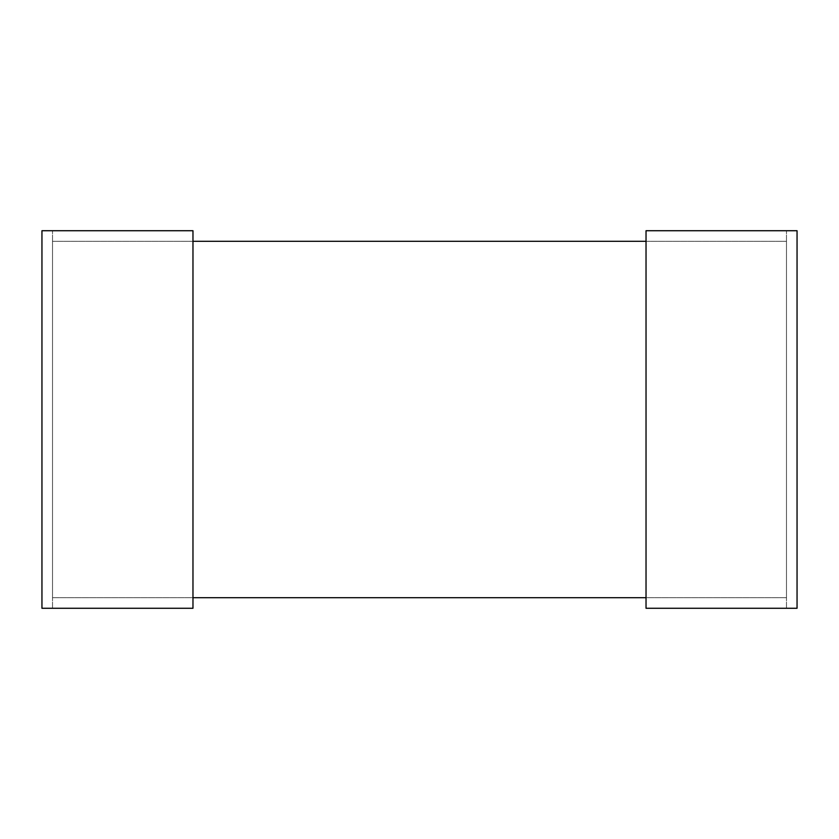 <?xml version="1.0" encoding="UTF-8"?>
<svg xmlns="http://www.w3.org/2000/svg" width="839" height="839" viewBox="0 0 839 839"><rect width="100%" height="100%" fill="white"/><g stroke="black" fill="none" stroke-linecap="round" stroke-linejoin="round"><path stroke-width="0.63" stroke-dasharray="4.2 3.15" d="M786.479 241.296L786.479 597.704L786.479 241.296L52.521 241.296L52.521 597.704L786.479 597.704L52.521 597.704L52.521 241.296L786.479 241.296M786.479 608.275L786.479 230.725L786.479 608.275L646.03 608.275L797.05 608.275L797.05 230.725L646.03 230.725L786.479 230.725L646.03 230.725L646.03 608.275L786.479 608.275M646.03 230.725L646.03 608.275L646.03 230.725M52.521 608.275L52.521 230.725L52.521 608.275L192.97 608.275L52.521 608.275M192.97 230.725L192.97 608.275L192.97 230.725L41.95 230.725L41.95 608.275L192.97 608.275L192.97 230.725L52.521 230.725L192.97 230.725M192.97 597.704L192.97 241.296L646.03 241.296L646.03 597.704L192.97 597.704"/><path stroke-width="1.26" d="M646.03 230.725L797.05 230.725L797.05 608.275L646.03 608.275L646.03 230.725M41.95 230.725L192.97 230.725L192.97 608.275L41.95 608.275L41.95 230.725M192.97 597.704L192.97 241.296L646.03 241.296L646.03 597.704L192.97 597.704"/></g></svg>
